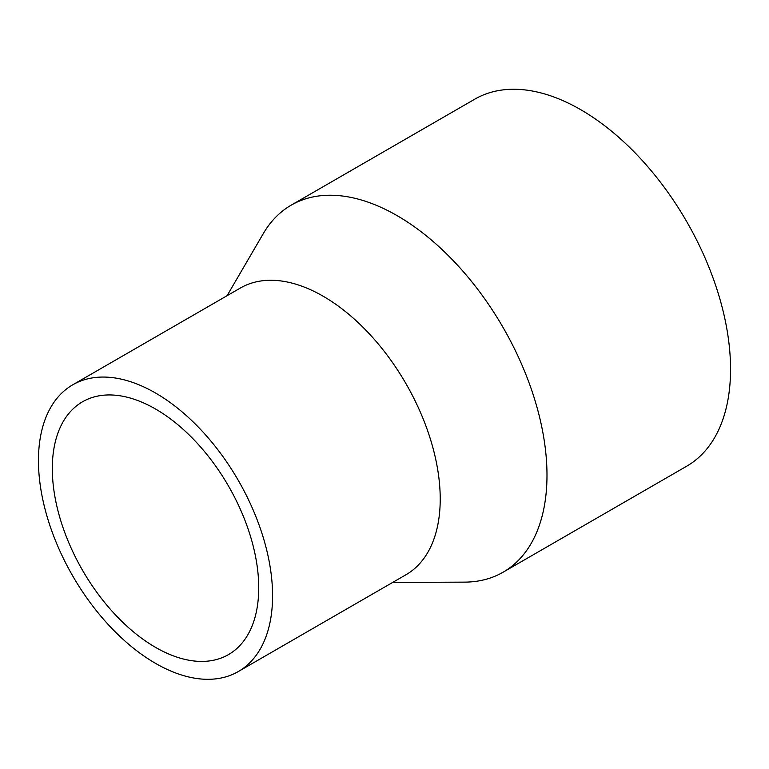 <?xml version="1.0" encoding="UTF-8"?>
<svg xmlns="http://www.w3.org/2000/svg" width="769" height="769" viewBox="0 0 769 769"><rect width="100%" height="100%" fill="white"/><g stroke="black" fill="none" stroke-linecap="round" stroke-linejoin="round"><path stroke-width="1.15" d="M392.632 582.45L464.572 582.133A211.917 122.348 -120 0 0 503.099 572.203L686.659 466.225A211.917 122.348 -120 0 0 686.659 221.53A211.917 122.348 -120 0 0 474.752 99.182L291.191 205.16A211.917 122.348 -120 0 0 263.325 233.565L227.076 295.7M503.099 572.203A211.917 122.348 -120 0 0 503.099 327.507A211.917 122.348 -120 0 0 291.191 205.16M238.294 671.558L405.936 574.77A165.556 95.587 -120 0 0 405.936 383.606A165.556 95.587 -120 0 0 240.38 288.019L72.738 384.808A165.556 95.587 -120 0 0 38.45 460.593A165.556 95.587 -120 0 0 110.717 627.206A165.556 95.587 -120 0 0 238.294 671.558A165.556 95.587 -120 0 0 238.294 480.394A165.556 95.587 -120 0 0 72.738 384.808M52.311 468.6A145.956 84.263 -120 0 0 116.023 615.479A145.956 84.263 -120 0 0 228.499 654.582A145.956 84.263 -120 0 0 228.499 486.046A145.956 84.263 -120 0 0 82.543 401.783A145.956 84.263 -120 0 0 52.311 468.6"/></g></svg>
